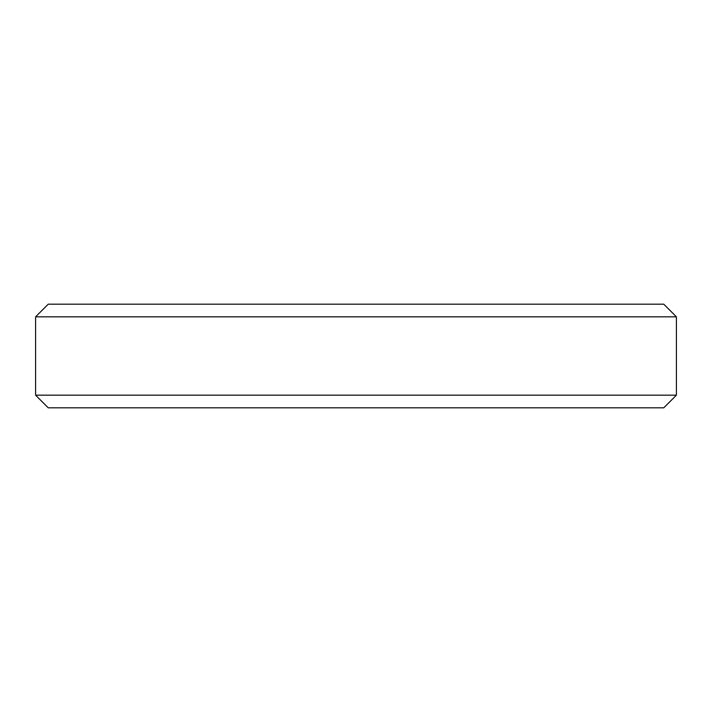 <?xml version="1.0" encoding="UTF-8"?>
<svg xmlns="http://www.w3.org/2000/svg" width="712" height="712" viewBox="0 0 712 712"><rect width="100%" height="100%" fill="white"/><g stroke="black" fill="none" stroke-linecap="round" stroke-linejoin="round"><path stroke-width="1.07" d="M663.762 304.184L48.238 304.184L35.6 316.822L676.4 316.822L663.762 304.184M35.6 316.822L35.6 395.178L48.238 407.816L663.762 407.816L676.4 395.178L676.4 316.822M35.6 395.178L676.4 395.178"/></g></svg>
